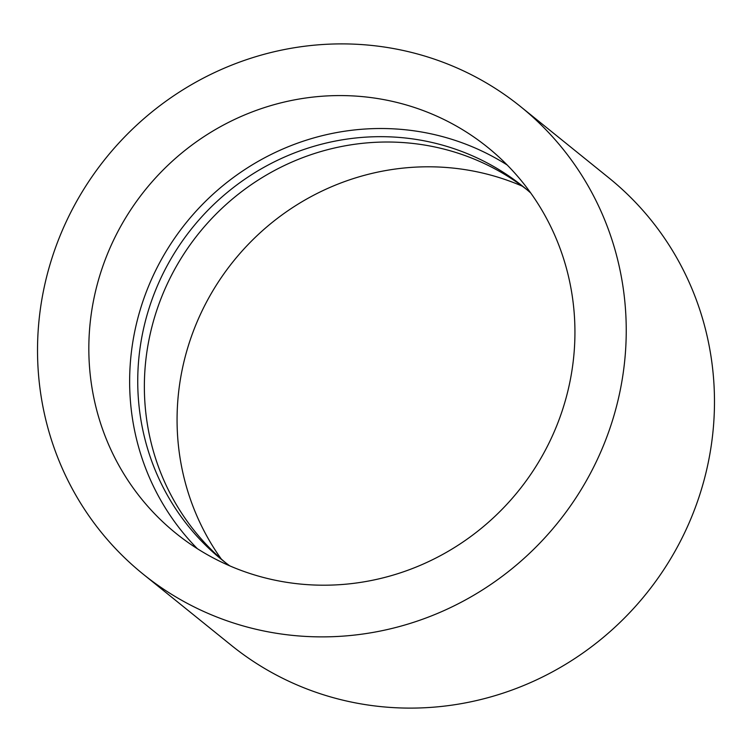 <?xml version="1.0" encoding="UTF-8"?>
<svg xmlns="http://www.w3.org/2000/svg" width="752" height="752" viewBox="0 0 752 752"><rect width="100%" height="100%" fill="white"/><g stroke="black" fill="none" stroke-linecap="round" stroke-linejoin="round"><path stroke-width="1.13" d="M209 613.801A300.443 290.338 128.9 0 1 143.171 574.161A300.443 290.338 128.9 0 1 82.993 190.538A300.443 290.338 128.9 0 1 454.763 66.975A300.443 290.338 128.9 0 1 520.591 106.605A300.443 290.338 128.9 0 1 580.77 490.229A300.443 290.338 128.9 0 1 209 613.801M520.591 106.605L608.829 177.839A300.443 290.338 128.9 0 1 669.007 561.462A300.443 290.338 128.9 0 1 297.237 685.025A300.443 290.338 128.9 0 1 231.409 645.395L143.171 574.161M433.34 114.633A248.066 239.728 -51.1 0 0 126.374 216.661A248.066 239.728 -51.1 0 0 176.062 533.412A248.066 239.728 -51.1 0 0 230.422 566.143A248.066 239.728 -51.1 0 0 537.389 464.116A248.066 239.728 -51.1 0 0 487.7 147.354A248.066 239.728 -51.1 0 0 433.34 114.633M197.4 548.725A248.066 239.728 128.9 0 1 174.605 238.215A248.066 239.728 128.9 0 1 474.145 147.571A248.066 239.728 128.9 0 1 507.168 164.989M221.276 559.009A248.066 239.728 128.9 0 1 233.346 261.329A248.066 239.728 128.9 0 1 521.578 185.857A248.066 239.728 128.9 0 1 522.255 186.148M225.403 562.562A239.803 231.738 128.9 0 1 181.815 257.203A239.803 231.738 128.9 0 1 477.388 160.439A239.803 231.738 128.9 0 1 526.597 189.438M530.724 192.991A239.803 231.738 -51.1 0 0 523.317 186.731A239.803 231.738 -51.1 0 0 470.771 155.1A239.803 231.738 -51.1 0 0 174.032 253.725A239.803 231.738 -51.1 0 0 222.066 559.92A239.803 231.738 -51.1 0 0 229.745 565.852"/></g></svg>
